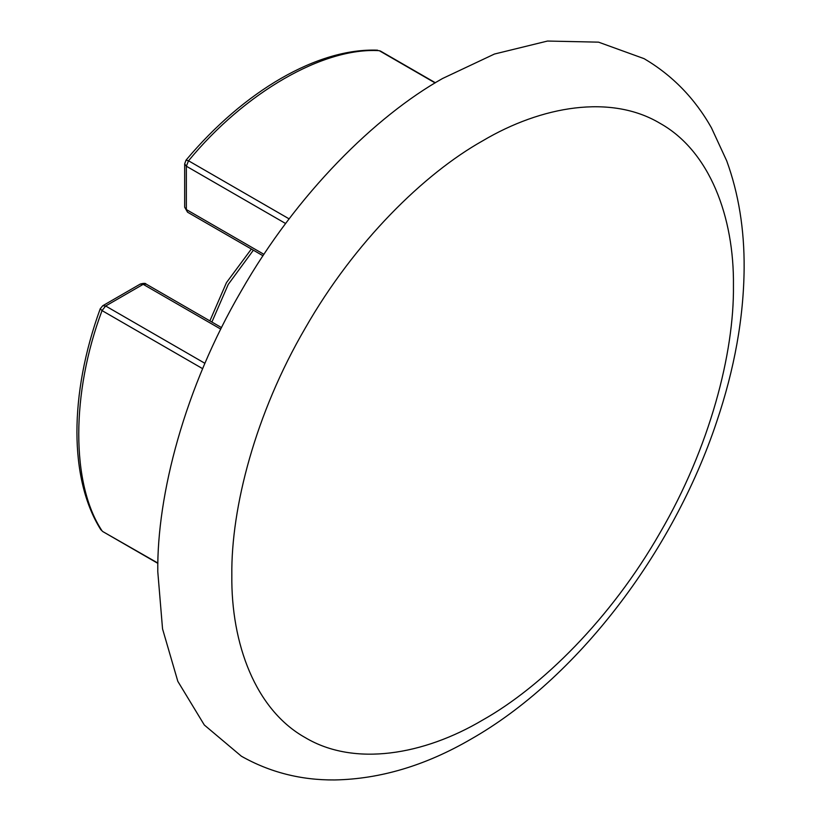 <?xml version="1.0" encoding="UTF-8"?>
<svg xmlns="http://www.w3.org/2000/svg" width="821" height="821" viewBox="0 0 821 821"><rect width="100%" height="100%" fill="white"/><g stroke="black" fill="none" stroke-linecap="round" stroke-linejoin="round"><path stroke-width="1.23" d="M157.786 571.744C156.873 495.155 184.551 388.046 241.189 291.065C296.853 193.52 375.782 115.997 442.56 78.498L494.437 54.042L547.504 41.05L598.55 42.158L644.105 58.66C672.348 75.306 694.792 98.346 711.417 127.768L726.729 160.875C738.613 193.571 744.411 229.357 744.134 268.21C743.703 317.696 734.538 368.927 716.63 421.932C672.892 553.138 576.311 679.357 470.885 739.198C425.689 765.49 380.297 779.067 334.691 779.95C300.968 780.227 269.863 772.315 241.384 756.213L204.316 725.005L177.829 681.348L162.548 628.896L157.786 571.744M202.643 368.68L102.04 310.595L105.652 305.997L143.182 284.333L146.066 284.045L221.526 327.61M100.747 529.596L102.04 530.838C70.996 484.082 70.996 393.208 102.04 310.595L100.234 308.747C69.149 394.07 69.015 479.125 100.747 529.596L102.769 531.556L157.878 563.073M220.767 329.118L143.182 284.333L140.309 284.045L102.769 305.72L105.652 305.997L204.922 363.323M184.674 207.21L186.357 209.56L186.357 166.211L184.674 163.861L184.674 207.21L187.547 212.198L186.357 209.56L263.941 254.356M377.537 50.173C317.963 47.926 244.371 90.567 186.028 160.157L188.532 160.793C244.545 92.599 323.248 47.166 379.271 50.676L435.099 82.911M211.89 322.048L228.248 284.405L253.371 250.2M289.136 218.879L188.532 160.793L186.357 166.211L285.626 223.528M231.83 575.264C231.019 507.819 255.403 413.476 305.289 328.072C354.313 242.164 423.821 173.878 482.635 140.853C541.45 105.971 610.957 93.984 659.981 123.294C709.867 151.095 734.241 217.288 733.44 285.657C734.241 353.112 709.867 447.445 659.981 532.86C610.957 618.767 541.45 687.044 482.635 720.068C423.821 754.951 354.313 766.937 305.289 737.638C255.403 709.826 231.019 643.643 231.83 575.264M209.878 320.888L226.463 282.619L251.359 249.04M102.769 305.72L100.234 308.747M140.309 284.045C143.696 283.153 145.615 283.153 146.066 284.045M435.356 82.757L380.256 50.943M186.028 160.157L184.674 163.861M263.007 255.762L187.547 212.198M157.878 563.37L102.769 531.556"/></g></svg>
